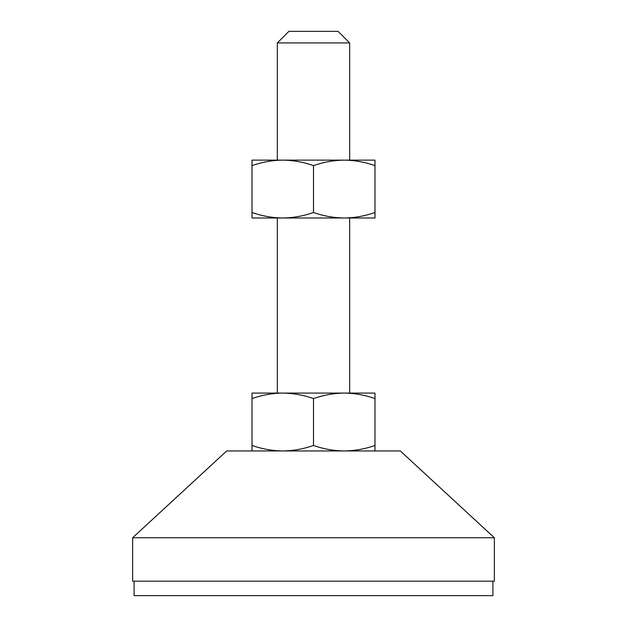 <?xml version="1.0" encoding="UTF-8"?>
<svg xmlns="http://www.w3.org/2000/svg" width="627" height="627" viewBox="0 0 627 627"><rect width="100%" height="100%" fill="white"/><g stroke="black" fill="none" stroke-linecap="round" stroke-linejoin="round"><path stroke-width="0.94" d="M277.33 42.926L288.906 31.35L338.094 31.35L349.67 42.926L277.33 42.926L277.33 160.128M349.67 42.926L349.67 160.128M277.33 218L277.33 393.082M349.67 218L349.67 393.082M494.366 537.77L400.316 450.954L226.684 450.954L132.634 537.77L132.634 581.182L494.366 581.182L494.366 537.77L132.634 537.77M134.084 581.182L134.084 595.65L492.916 595.65L492.916 581.182M374.993 398.576L374.993 393.082L344.247 393.082C354.733 393.231 364.977 395.057 374.993 398.576L374.993 445.468C364.953 448.987 354.71 450.813 344.247 450.954C333.76 450.813 323.516 448.979 313.5 445.468C303.46 448.987 293.209 450.813 282.753 450.954C272.267 450.813 262.023 448.979 252.007 445.468L252.007 450.954M374.993 450.954L374.993 445.468M313.5 398.576C323.54 395.057 333.791 393.223 344.247 393.082L282.753 393.082C293.24 393.231 303.484 395.057 313.5 398.576L313.5 445.468M252.007 398.576C262.047 395.057 272.29 393.223 282.753 393.082L252.007 393.082L252.007 445.468M344.247 218L252.007 218L252.007 212.514C262.047 216.025 272.29 217.859 282.753 218C293.24 217.859 303.484 216.025 313.5 212.514C323.54 216.025 333.791 217.859 344.247 218C354.733 217.859 364.977 216.025 374.993 212.514L374.993 218L344.247 218M252.007 165.622C262.023 162.103 272.267 160.277 282.753 160.128C293.209 160.269 303.46 162.103 313.5 165.622C323.516 162.103 333.76 160.277 344.247 160.128C354.71 160.269 364.953 162.103 374.993 165.622L374.993 160.128L252.007 160.128L252.007 212.514M374.993 165.622L374.993 212.514M313.5 165.622L313.5 212.514"/></g></svg>
